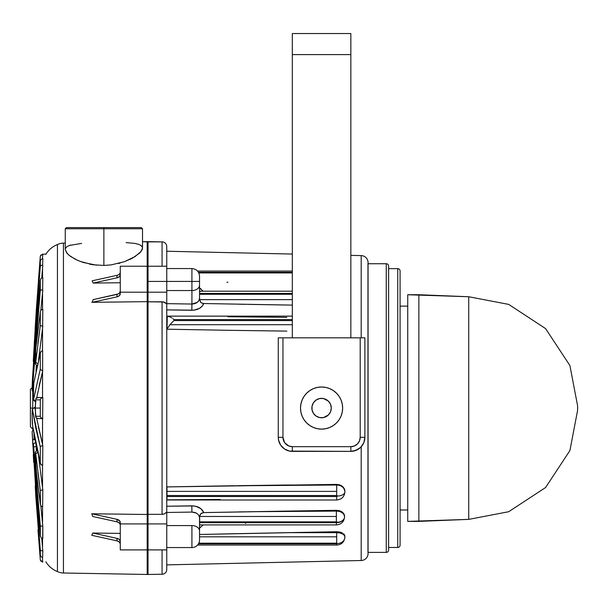 <?xml version="1.0" encoding="UTF-8"?>
<svg xmlns="http://www.w3.org/2000/svg" width="608" height="608" viewBox="0 0 608 608"><rect width="100%" height="100%" fill="white"/><g stroke="black" fill="none" stroke-linecap="round" stroke-linejoin="round"><path stroke-width="0.91" d="M32.741 386.992L30.4 389.333L30.4 408.059L30.4 389.333L30.4 408.059L32.741 408.059L32.741 392.16L32.741 408.454L32.741 408.059L30.4 408.059L30.4 426.786L32.741 429.126L32.741 426.976L33.144 429.537L32.133 431.574L32.566 439.766C32.019 429.195 32.019 429.195 32.566 439.766L34.899 439.66L32.566 439.766L40.303 559.74L37.977 529.773M30.4 408.059L30.4 426.786L30.4 408.059M32.946 371.131L32.885 372.081M42.469 258.651L42.818 254.372M38.41 280.501L40.303 256.158L42.636 254.007L42.127 254.418L46.064 254.007M33.501 362.262L34.413 340.845M35.127 328.776L36.685 304.631M40.493 255.679L40.303 256.378L40.934 255.048L42.636 254.372L40.493 255.679L40.934 255.048M33.273 361.122L36.366 309.138L40.303 256.378L33.744 352.929C33.144 363.5 33.144 363.5 33.744 352.929L34.124 352.944L33.744 352.929M40.812 310.506L42.818 289.917L40.812 310.506M37.977 314.412L40.303 290.168L42.636 289.91L42.818 277.529L42.636 289.91L40.303 290.168L40.303 280.531L35.006 340.792L32.52 378.343L32.33 390.154L36.913 326.542M35.963 371.473L36.389 365.127M40.303 290.168L32.566 387.235L33.372 388.292L32.566 387.235C31.988 396.446 32.042 385.024 32.596 376.99L40.303 280.531L40.303 290.168M42.636 277.537L40.934 278.593L40.303 280.531L40.934 278.593L42.636 277.537M40.303 280.531L40.364 280.014M32.786 376.443L32.596 376.99M37.924 416.267L40.303 416.26L40.303 408.059L35.279 408.059L35.614 415.644L35.819 416.267L36.837 416.267M36.837 399.851L40.303 399.859L40.303 416.26L35.819 416.267A2.341 2.333 90 0 0 38.152 418.593L42.818 418.593L38.152 418.593A2.341 2.333 -90 0 1 35.819 416.267L35.279 408.059L40.303 408.059L40.303 399.859L37.924 399.859M42.818 397.526L42.636 418.585L42.818 397.526L38.152 397.526L42.818 397.526M35.819 399.851L35.279 408.059L35.819 399.851A2.341 2.333 -90 0 1 38.152 397.526A2.341 2.333 90 0 0 35.819 399.851M40.303 399.859L40.934 398.4L42.636 397.533L40.934 398.4L40.303 399.859M40.303 416.26L40.934 417.726L42.636 418.585L40.934 417.726L40.303 416.26M42.818 489.873L42.636 506.912L42.818 489.873L38.555 456.091L42.818 489.873M36.837 463.509L35.614 453.142L35.279 456.304L36.837 476.786L40.303 503.85L40.303 490.58L37.924 472.538M37.711 452.565A2.341 1.892 173.8 0 0 35.819 454.48L40.303 490.58L42.636 489.881L40.303 490.58L40.493 504.876L41.26 506.221L42.636 506.912L41.26 506.221L40.364 504.366L35.819 467.757C35.12 461.951 35.12 447.868 35.819 454.48A2.341 1.892 -6.2 0 1 37.711 452.565M40.341 504.192L35.826 467.917A2.341 1.892 -6.2 0 1 35.819 467.757A2.341 1.892 173.8 0 0 35.826 467.932L35.386 453.044C35.089 451.934 35.91 451.09 37.84 450.498M40.364 504.366L40.303 503.85M38.319 426.679L42.818 445.535L42.636 465.561L42.818 445.535L36.609 418.023M32.566 410.043L32.133 415.332L32.566 425.676L35.91 444.212L40.303 462.734L40.303 447.131L35.91 428.602L32.566 410.043L40.303 447.131L40.934 446.15L42.636 445.542L40.934 446.15L40.303 447.131L40.303 462.734L40.934 464.535L42.636 465.561L40.675 464.109L32.566 425.676C32.019 422.879 32.019 406.311 32.566 410.043A2.341 2.227 -8.5 0 1 34.899 407.808A2.341 2.227 171.5 0 0 32.566 410.043M35.294 410.339L34.899 407.808M32.65 426.254A2.341 2.227 -8.5 0 1 32.566 425.676A2.341 2.227 171.5 0 0 32.65 426.254M40.493 463.668L40.364 463.205M42.818 550.97L42.636 557.483L42.818 550.97L41.747 538.316L42.818 550.97M36.837 505.985L40.303 554.853L40.303 549.784L40.934 550.597L42.636 550.977L40.934 550.597L40.303 549.784L40.303 554.853L40.934 556.571L42.636 557.483L40.934 556.571L40.303 554.853L35.819 496.447C35.12 484.705 35.12 483.01 35.819 491.378L40.303 549.784M36.222 490.952A2.341 0.722 176.1 0 0 35.819 491.378A2.341 0.722 -3.9 0 1 36.222 490.952M40.364 555.309L40.303 554.853M42.469 557.468L42.636 562.111L40.934 561.07L40.303 559.74L32.566 439.766M42.636 562.111L40.303 559.96L32.133 431.574M33.691 462.285L33.296 454.784M32.68 442.305L32.794 444.638M40.493 560.439L42.127 561.701L40.675 560.766M42.127 561.701L42.818 561.746M41.747 277.81L42.818 265.149L41.747 277.81M40.303 266.342L35.819 324.74C35.12 333.108 35.12 331.421 35.819 319.671L40.303 261.273L40.934 259.555L42.636 258.636L40.934 259.555L40.303 261.273L40.303 266.342L40.934 265.521L42.636 265.141L42.818 258.636L42.636 265.141L40.934 265.521L40.303 266.342L40.303 261.273L36.837 310.133M35.819 324.74A2.341 0.722 3.9 0 0 36.222 325.174A2.341 0.722 -176.1 0 1 35.819 324.74M40.303 261.273L40.364 260.809M38.555 360.027L42.818 326.245L38.555 360.027M37.924 343.581L40.303 325.538L42.636 326.238L42.818 309.198L42.636 326.238L40.303 325.538L40.303 312.269L35.712 349.433L35.439 363.105L36.837 352.61M40.303 325.538L35.819 361.638A2.341 1.892 6.2 0 0 37.711 363.561A2.341 1.892 -173.8 0 1 35.819 361.638C35.12 368.25 35.12 354.19 35.819 348.361A2.341 1.892 -173.8 0 1 35.826 348.194A2.341 1.892 6.2 0 0 35.819 348.361L40.303 312.269L40.303 325.538M42.636 309.206L41.26 309.898L40.493 311.243L41.26 309.898L42.636 309.206M40.364 311.752L40.493 311.243M39.102 385.822L42.818 370.584L36.617 398.096M42.636 350.558L42.636 370.576L40.934 369.968L40.303 368.988L40.303 353.385L33.744 383.215L33.28 391.985L33.653 399.175L40.303 368.988L33.744 398.833A2.341 2.227 9.9 0 0 35.53 401.006A2.341 2.227 -170.1 0 1 33.744 398.833C33.144 402.564 33.144 386.027 33.744 383.215A2.341 2.227 -170.1 0 1 33.866 382.523A2.341 2.227 9.9 0 0 33.744 383.215L40.303 353.385L40.303 368.988L40.934 369.968L42.636 370.576L42.636 350.558L40.934 351.584L40.303 353.385L40.934 351.584L42.636 350.558M40.364 352.914L40.493 352.45M40.364 536.104L41.26 537.928L42.636 538.589L42.818 526.209L40.812 505.613L42.818 526.209L42.818 538.589L41.26 537.928L40.364 536.104L40.303 525.95L33.653 446.629L33.28 445.223L33.486 452.998L35.127 477.029L40.303 535.595L33.744 457.49A2.341 1.376 176.2 0 0 33.744 457.535A2.341 1.376 -3.8 0 1 33.744 457.49C33.144 449.228 33.144 438.999 33.744 447.838A2.341 1.376 -3.8 0 1 36.077 446.371A2.341 1.376 176.2 0 0 33.744 447.838L40.303 525.95L40.303 535.595M42.636 526.209L40.303 525.95L42.636 526.209M36.389 450.992L36.077 446.371M191.923 525.578L191.923 547.557A7.608 7.608 0 0 0 199.53 539.95L199.53 530.959A7.608 5.381 180 0 0 191.923 525.578L166.759 525.578L191.923 525.578A7.608 5.381 -0 0 1 199.53 530.959L199.53 539.95A7.608 7.608 0 0 1 191.923 547.557L166.759 547.557L191.923 547.557L191.923 525.578M191.923 268.576L191.923 281.436L199.53 281.436L199.53 276.176L199.53 298.239L199.53 281.436L148.033 281.436L148.033 292.197L166.759 292.197L166.759 281.436L166.752 512.681L166.752 303.833L163.415 301.948L148.033 301.804L148.033 292.197L166.759 292.197L166.759 303.833L164.654 302.358L162.07 301.804L162.07 514.315L162.07 301.804L148.033 301.804L148.033 281.436L166.759 281.436L166.752 246.559A4.682 4.682 0 0 0 162.07 241.878L147.189 241.65L147.189 266.22L147.189 241.65L142.508 241.733L148.025 241.878L148.025 574.241L148.025 241.878L162.07 241.878L162.07 266.22L162.07 241.878A4.682 4.682 0 0 1 166.752 246.559L166.752 251.241L292.319 254.06L166.752 251.241M166.752 246.559L166.759 281.436L191.923 281.436L191.923 290.54L166.759 290.54L191.923 290.54L191.923 268.561C196.544 269.017 199.074 271.548 199.53 276.169M166.759 549.898L148.033 549.898L166.759 549.898L166.752 569.559L166.759 523.921L166.759 549.898M225.986 533.892L286.854 532.676L336.695 532.676A8.193 4.461 0 0 1 344.888 537.138A7.608 6.384 180 0 1 337.28 543.522L198.801 543.202L336.695 543.202L336.695 536.818L199.53 536.818L336.695 536.818L336.695 543.202L337.28 543.522L198.459 543.833L336.695 543.833L336.695 545.064L336.695 543.833L337.28 543.522A7.608 6.384 -0 0 0 344.888 537.138L344.265 534.5L344.728 535.352L343.512 533.725L344.66 535.169M286.854 331.109L226.503 330.266M168.287 316.206L170.027 316.859L166.987 316.304L168.287 316.206L166.987 316.304L166.987 329.209L169.906 324.725L292.319 324.725L169.906 324.725L166.987 329.209L167.268 316.19M226.092 485.868L166.987 486.917L166.987 495.535L336.695 495.535L336.695 491.393L166.987 491.393L166.987 499.814M286.854 305.026L203.748 303.529L292.319 305.11L203.748 303.529L202.114 306.265L199.348 308.454L193.83 310.186L166.759 309.882L191.816 310.285L166.759 309.882L166.759 306.698L166.759 309.176M198.246 301.462L197.304 302.351L191.923 304.046L191.816 310.285L191.923 304.046L166.759 303.643L191.923 304.046L191.923 290.54A7.608 5.381 0 0 0 199.53 285.16A7.608 5.381 180 0 1 191.923 290.54L191.923 304.046L194.834 303.635L197.304 302.351L198.945 300.443L199.53 298.156L199.667 299.645L292.319 299.645L199.667 299.645L200.853 302.472L202.776 303.422M248.809 511.738L336.368 511.092L286.854 511.092L336.368 510.31L203.748 512.59L286.854 511.092L203.748 512.59L200.853 508.676L197.646 506.859L193.83 505.932L166.759 506.236L166.759 509.42L166.759 506.236L191.816 505.841L195.784 506.274L200.853 508.676L203.748 512.59L200.86 513.646L199.667 516.473L336.368 516.473L336.368 521.854L199.53 521.854L336.368 521.854L336.368 516.473L199.667 516.473L199.53 530.959L199.53 517.879C199.074 514.345 196.544 512.407 191.923 512.08L166.759 512.476L166.759 523.921L148.033 523.921L148.033 514.315L162.07 514.315L164.396 513.882L166.106 512.681L164.396 513.882L162.07 514.315L163.347 514.193M119.358 293.193L120.27 291.224A4.682 3.314 180 0 1 116.979 294.386L116.979 296.871L116.979 294.386L93.146 299.63L92.173 302.328L116.979 296.871A4.682 3.314 -0 0 0 120.27 293.71L120.27 292.197L147.189 292.197L147.189 301.644L92.173 302.328L147.189 301.644L147.189 514.474L147.189 292.197L120.27 292.197L120.27 266.22L147.189 266.22L120.27 266.22L120.27 293.71L119.358 295.67L116.979 296.871L92.173 302.328L93.146 299.63L118.302 293.922M111.249 264.883L103.884 265.445L103.884 228.752L142.508 228.752L103.884 228.752L103.884 265.445L111.196 264.883L124.541 261.66L132.567 258.081L139.84 252.89L142.31 249.288L142.508 248.117L142.508 228.752L65.261 228.752L66.432 227.582L141.337 227.582L103.884 227.582L103.884 228.752L65.261 228.752L103.884 228.752L103.884 227.582L141.337 227.582L142.508 228.752L141.337 227.582M120.148 263.059L118.279 263.545M131.237 258.788L130.188 259.304M135.326 256.439L124.541 261.66L111.196 264.883M139.855 252.875L139.285 253.414M140.934 251.674L140.433 252.259M142.295 249.326L141.991 250.063M126.122 242.615L134.619 243.367L138.548 244.287M57.448 571.55L57.448 244.576A23.408 23.408 0 0 0 45.843 254.372A23.408 23.408 0 0 1 57.448 244.576L57.448 571.55A14.045 14.045 0 0 0 63.437 573.002L63.437 243.116A14.045 14.045 0 0 0 57.448 244.576A14.045 14.045 0 0 1 63.437 243.116L63.437 573.002L147.189 574.469L162.07 574.241L162.07 549.898L162.07 574.241A4.682 4.682 0 0 0 166.752 569.559A4.682 4.682 0 0 1 162.07 574.241L147.189 574.469L147.189 549.898L147.189 574.469L63.437 573.002A14.045 14.045 0 0 1 57.448 571.55A23.408 23.408 0 0 1 45.843 561.746A23.408 23.408 0 0 0 57.448 571.55M42.537 268.432L42.537 277.544L42.537 268.432M42.537 292.706L42.537 309.214L42.537 292.706M42.537 328.274L42.537 350.565L42.537 328.274M42.537 371.655L42.537 397.526L42.537 371.655M42.537 418.593L42.537 444.471L42.537 418.593M42.537 465.553L42.537 487.844L42.537 465.553M42.537 506.905L42.537 523.412L42.537 506.905M42.537 538.582L42.537 547.686L42.537 538.582M368.06 552.383L386.27 552.383L386.27 263.735L368.06 263.735L386.27 263.735L386.27 552.383A2.341 2.341 0 0 0 388.611 550.042L388.611 266.076A2.341 2.341 0 0 0 386.27 263.735A2.341 2.341 0 0 1 388.611 266.076L388.611 550.042A2.341 2.341 0 0 1 386.27 552.383L368.06 552.383M367.969 263.735L367.969 552.383M388.611 547.481L397.738 547.481L397.738 268.637L388.611 268.637L397.738 268.637L397.738 547.481A2.341 2.341 0 0 0 400.079 545.14L400.079 270.978A2.341 2.341 0 0 0 397.738 268.637A2.341 2.341 0 0 1 400.079 270.978L400.079 545.14A2.341 2.341 0 0 1 397.738 547.481L388.611 547.481M400.079 509.998L407.732 509.998L400.079 509.998M407.732 306.12L400.079 306.12L407.732 306.12M407.732 521.383L418.866 521.383L418.866 294.736L407.732 294.736L407.732 521.383L468.73 519.376L468.73 296.742L418.866 294.736L418.866 521.383L468.73 519.376L508.691 511.723L545.581 487.525L569.909 450.574L577.6 410.347L577.6 405.779L569.909 365.545L545.581 328.601L508.691 304.395L468.73 296.742L468.73 519.376L508.691 511.723L545.581 487.525L569.909 450.574L577.6 410.347L577.6 405.779L569.909 365.545L545.581 328.601L508.691 304.395L468.73 296.742L407.732 294.736L407.732 521.383M34.094 439.698L33.957 434.31A1145.822 1145.822 0 0 0 34.094 439.698M368.06 262.519A7.022 7.022 0 0 0 361.198 255.603L361.198 337.835L361.198 255.603L350.839 255.368L361.198 255.603A7.022 7.022 0 0 1 368.06 262.519M361.198 446.804L361.198 560.515A7.022 7.022 0 0 0 368.06 553.607A7.022 7.022 0 0 1 361.198 560.515L361.198 446.804M65.261 243.086L63.437 243.116L65.261 243.086M65.413 248.581L66.713 246.84L69.335 245.472L81.647 243.398M103.884 265.445L92.956 264.746L80.18 261.41L75.05 259.114L69.221 255.383L66.728 252.92L65.261 249.478M142.318 249.25L142.508 248.079L140.965 251.636L134.771 256.796M138.487 244.264L141.102 245.548L142.371 247.236M93.146 283.077L92.173 280.805L116.979 275.356L92.173 280.805L93.146 283.077L116.979 277.833L119.358 276.64L120.27 274.679A4.682 3.314 0 0 1 116.979 277.833L93.146 283.077L120.27 282.743L93.146 283.077M147.189 514.474L147.189 549.898L147.189 514.474L91.762 513.79L116.994 519.338L116.994 521.824L119.252 522.903L120.27 524.696A4.682 3.314 0 0 0 116.994 521.824L116.994 519.338A4.682 3.314 180 0 1 120.27 522.211L120.27 523.921L119.951 521.261L116.994 519.338L91.762 513.79L92.743 516.488L116.994 521.824L92.743 516.488L91.762 513.79L147.189 514.474L92.173 513.798M92.743 533.041L120.27 533.383L92.743 533.041L116.994 538.369L119.252 539.456L120.27 541.249A4.682 3.314 180 0 0 116.994 538.369L92.743 533.041L91.762 535.306L92.743 533.041M166.752 564.878L361.198 560.515L166.752 564.878M199.53 528.139L203.224 524.909L199.348 528.23M342.312 512.103L339.507 510.728L336.368 510.31L340.913 511.26L343.17 512.878L344.561 516.131L344.402 514.999M200.853 288.777L199.348 287.888L203.224 291.209L199.53 287.979M342.494 533.026L339.842 532.046L336.695 531.734L341.035 532.38M344.782 535.504L344.888 537.138A8.193 4.461 180 0 0 336.695 532.676L336.695 531.734L336.695 532.676L286.854 532.676L336.695 531.734L199.53 534.47M340.062 484.994L336.695 484.401L166.987 486.917L336.695 484.401L339.834 484.903L342.486 486.4L344.265 488.65L344.888 491.294L344.728 489.949M226.921 282.241L227.932 282.264M166.379 512.293L164.479 513.844M164.95 513.616L163.757 514.094M165.954 303.27L165.528 302.89M203.087 304.942L203.748 303.529C201.848 307.83 197.874 310.08 191.816 310.285M193.83 310.186L199.348 308.454L202.114 306.265M344.561 516.131L344.561 516.891A8.193 5.791 180 0 0 336.368 511.092L336.368 516.473L336.368 511.092A8.193 5.791 0 0 1 344.561 516.891L343.93 513.897L342.16 511.989L339.5 510.728L336.368 510.31L336.368 511.092L336.368 510.31M166.987 329.209L224.428 330.228M286.854 317.368L227.825 316.738M344.888 491.294L343.512 487.456L341.248 485.541M120.27 523.921L120.27 549.898L120.27 523.921L147.189 523.921L120.27 523.921M66.432 227.582L65.261 228.752L65.261 249.523L67.214 253.498M577.577 408.059L577.6 410.347M69.7 245.343L70.665 245.039M70.938 256.667L77.49 260.292L83.098 262.436L96.52 265.179M92.363 264.655L89.551 264.138M67.83 254.136L70.893 256.637M103.884 227.582L66.432 227.582L103.884 227.582M118.302 274.892L116.979 275.356A4.682 3.314 180 0 0 120.27 272.194L120.034 273.228M147.189 292.197L147.189 266.22L147.189 292.197M116.994 540.854L91.762 535.306L116.994 540.854L116.994 538.369L116.994 540.854L119.252 541.941L120.27 543.727A4.682 3.314 -0 0 0 116.994 540.854M91.762 302.328L147.189 301.644M116.979 275.356L116.979 277.833L116.979 275.356M336.368 521.854L336.954 522.272L336.368 522.682L199.53 522.682L336.368 522.682L336.368 524.909L336.368 522.682A8.193 5.791 180 0 0 344.561 516.891A8.193 5.791 0 0 1 336.368 522.682A0.585 0.41 0 0 0 336.954 522.272A7.608 5.381 0 0 0 344.561 516.891A7.608 5.381 180 0 1 336.954 522.272A0.585 0.41 0 0 0 336.368 521.854M344.348 514.809L343.178 512.886M199.53 525.327L199.964 524.78M286.854 485.017L336.695 485.017L336.695 484.401L336.695 485.017A8.193 6.87 0 0 1 344.888 491.887A8.193 6.87 180 0 0 336.695 485.017L226.921 485.853M166.987 495.535L336.695 495.535L337.28 496.029L336.695 496.516L166.987 496.516L166.987 495.535M292.319 294.264L199.53 294.264L292.319 294.264M199.53 293.436L292.319 293.436L199.53 293.436M174.017 319.603L292.319 319.603L174.017 319.603L172.991 318.774L174.017 319.603L174.017 320.583L174.017 319.603M292.319 320.583L174.017 320.583L172.953 321.518L174.017 320.583L292.319 320.583M166.987 486.917L166.987 491.393L336.695 491.393L336.695 495.535A0.585 0.494 0 0 1 337.28 496.029L337.28 496.029A7.608 4.142 0 0 0 344.888 491.887A7.608 4.142 180 0 1 337.28 496.029A0.585 0.494 0 0 1 336.695 496.516L336.695 499.981L336.695 496.516L166.987 496.516L166.987 499.981L336.695 499.981C341.643 499.533 344.379 496.827 344.888 491.887M198.459 272.285L292.319 272.285L198.459 272.285M292.319 272.924L198.801 272.924L292.319 272.924M344.265 534.5L343.505 533.718M344.44 515.143L344.554 515.979M339.507 510.728L340.678 511.153M344.265 488.657L344.69 489.782M344.766 490.094L344.888 491.074M343.505 487.449L340.951 485.382M339.834 484.903L336.695 484.401M339.834 532.046L336.695 531.734M219.23 534.037L225.948 533.9M245.685 523.298L245.305 523.306M238.716 511.921L244.279 511.814M199.796 515.69L199.53 517.879M220.195 499.449L168.264 499.806M227.536 485.838L233.48 485.746M238.116 485.678L286.254 485.017M167.603 486.902L226.07 485.868M226.244 330.258L224.382 330.228M286.155 331.102L238.708 330.448M232.917 330.364L227.559 330.281M245.305 304.319L238.716 304.205M286.117 305.011L248.809 304.388M199.964 291.338L200.389 291.559M199.728 291.224L199.53 290.791M336.695 491.393L336.695 485.017L336.695 491.393M171.973 318.037L170.027 316.859L171.973 318.037M169.906 324.725L172.953 321.518L169.906 324.725M336.695 532.676L336.695 536.818L336.695 532.676M194.834 512.483L196.148 513.023L191.923 512.08L166.759 512.476L166.759 509.42L166.759 523.921L148.033 523.921L148.033 549.898L148.033 514.315L162.07 514.315M148.033 266.22L148.033 281.436L148.033 266.243L166.759 266.22M162.07 301.804L163.347 301.933M163.271 301.918L164.532 302.305M164.396 302.244L165.361 302.761M166.759 303.643L166.759 305.079M199.53 277.712L199.53 276.792M197.304 302.351L194.834 303.635M191.923 304.046C196.544 303.711 199.074 301.781 199.53 298.239L199.378 299.356M198.246 514.657L197.304 513.768L198.246 514.657M196.148 513.023L197.304 513.768L196.148 513.023M199.378 516.762L198.945 515.675M199.53 298.156L200.366 301.88L201.476 302.928L203.748 303.529M166.759 286.398L166.759 286.801M191.816 505.841L191.923 512.08L191.816 505.841C197.874 506.038 201.848 508.296 203.748 512.59L201.484 513.182L200.017 514.93M292.319 451.364L292.319 446.682A9.363 9.363 0 0 1 282.956 437.319L282.956 337.835L364.884 337.835L364.884 437.319L360.202 437.319A9.363 9.363 0 0 1 350.839 446.682L292.319 446.682L292.319 451.364L350.839 451.364A14.045 14.045 0 0 0 364.884 437.319L364.884 337.835L360.202 337.835L360.202 437.319L364.884 437.319L363.812 442.692L360.772 447.252L356.212 450.292L350.839 451.364A14.045 14.045 0 0 0 364.884 437.319L363.812 442.692L360.772 447.252L356.212 450.292L350.839 451.364L350.839 446.682L292.319 446.682L288.732 445.968L284.529 442.525L282.956 437.319L282.956 337.835L360.202 337.835L360.202 437.319L359.488 440.906L357.458 443.939L354.418 445.968L350.839 446.682L350.839 451.364L289.575 451.098L284.514 449L280.638 445.124L278.54 440.063L278.274 437.319A14.045 14.045 0 0 0 292.319 451.364L289.575 451.098L284.514 449L280.638 445.124L278.54 440.063L278.274 437.319L282.956 437.319L278.274 437.319L278.274 337.835L278.274 437.319A14.045 14.045 0 0 0 292.319 451.364L289.575 451.098M312.048 409.952L312.048 406.167L313.5 402.663L316.183 399.98L319.679 398.529L323.471 398.529L328.449 401.189L330.554 404.343L331.292 408.059A9.713 9.713 0 0 1 321.579 417.772A9.713 9.713 0 0 1 311.866 408.059L312.048 409.952L311.866 408.059A9.713 9.713 0 0 1 321.579 398.346A9.713 9.713 0 0 1 331.292 408.059L330.554 411.776L328.449 414.93L323.471 417.59L319.679 417.59L316.183 416.138L313.5 413.455L312.048 409.952M321.579 429.126A21.067 21.067 0 0 1 300.512 408.059A21.067 21.067 0 0 1 321.579 386.992L317.467 387.395L313.515 388.596L309.875 390.541L306.683 393.163L304.061 396.355L302.115 399.996L300.914 403.948L300.512 408.059L300.914 412.171L302.115 416.123L304.061 419.763L306.683 422.955L309.875 425.577L313.515 427.523L317.467 428.724L321.579 429.126L325.69 428.724L329.642 427.523L333.283 425.577L336.475 422.955L339.097 419.763L341.042 416.123L342.243 412.171L342.646 408.059L342.243 403.948L341.042 399.996L339.097 396.355L336.475 393.163L333.283 390.541L329.642 388.596L325.69 387.395L321.579 386.992A21.067 21.067 0 0 1 342.646 408.059A21.067 21.067 0 0 1 321.579 429.126M358.636 449L353.575 451.098M313.515 427.523L314.252 427.812M339.097 419.763L341.042 416.123M282.956 337.835L278.274 337.835L282.956 337.835M350.839 337.835L350.839 54.598L292.319 54.598L292.319 337.835L292.319 54.598L350.839 54.598L350.839 33.531L292.319 33.531L292.319 54.598L292.319 33.531L350.839 33.531L350.839 337.835M313.5 402.663L314.708 401.189L313.5 402.663M328.449 401.189L329.658 402.663M326.975 399.98L325.295 399.084M331.102 409.952L331.292 408.059M40.318 280.356L32.596 376.952L32.163 390.473L33.273 392.639M38.152 397.526C35.104 399.152 36.001 396.424 35.279 406.874C35.857 418.281 34.724 417.286 38.152 418.593M34.778 407.292L32.444 409.169C31.988 411.608 32.042 417.21 32.589 425.965L40.417 463.425M35.69 484.28L35.272 485.807L35.819 496.462L40.31 554.914M40.31 261.204L35.819 319.664L35.272 330.304L35.69 331.839M40.341 311.927L35.826 348.209L35.386 363.105C35.469 364.466 36.29 365.309 37.84 365.621M40.417 352.693L33.774 382.865L33.341 397.313C32.976 399.889 33.843 401.318 35.94 401.592M35.705 442.031L33.334 444.22L33.744 457.535L40.318 535.77M142.508 241.733L142.508 228.752M368.06 553.5L368.06 262.626M147.189 549.898L120.27 549.898M344.561 516.891C344.022 521.824 341.286 524.491 336.368 524.909L199.667 524.909M292.319 271.054L197.554 271.054M292.319 291.209L199.667 291.209M292.319 316.137L167.702 316.137M197.554 545.064L336.695 545.064C341.582 544.707 344.31 542.062 344.888 537.138M166.759 268.561L191.923 268.561"/></g></svg>
